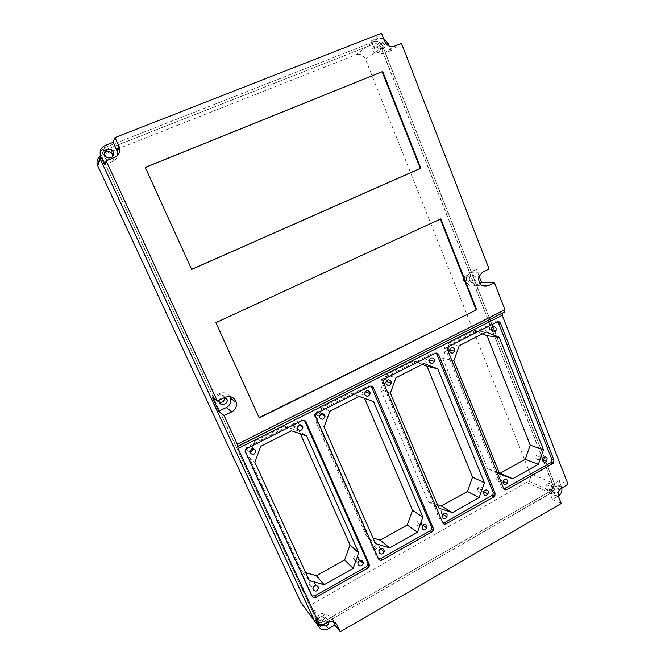 <?xml version="1.0" encoding="UTF-8"?>
<svg xmlns="http://www.w3.org/2000/svg" width="665" height="665" viewBox="0 0 665 665"><rect width="100%" height="100%" fill="white"/><g stroke="black" fill="none" stroke-linecap="round" stroke-linejoin="round"><path stroke-width="0.5" stroke-dasharray="3.33 2.49" d="M316.133 623.08C318.585 624.992 321.328 625.167 324.37 623.595L552.997 491.751C554.976 489.274 555.475 486.597 554.51 483.704L383.015 46.816C380.796 42.377 377.537 40.731 373.215 41.895L104.546 147.572L100.207 151.554M561.243 503.505L552.432 499.54L558.409 496.073M561.792 487.744L559.082 480.546L568.001 484.17M401.477 43.391L390.904 50.607L389.108 46.043M479.058 275.983L476.423 269.242L489.083 268.993M383.539 38.437L378.094 38.238L371.477 40.839L381.51 33.25M371.477 40.839L374.536 48.595C376.706 52.909 379.873 54.497 384.029 53.35L390.904 50.607M552.432 499.54L549.938 493.206L558.716 497.063M191.653 269.35L145.311 167.48M440.837 218.86L440.305 219.109M259.117 417.653L215.643 322.591L440.247 218.951M559.082 480.546L551.219 485.6C549.448 487.985 549.016 490.521 549.938 493.206M384.586 44.622C381.577 40.864 379.175 41.105 377.371 45.336L377.687 47.348C380.679 51.089 383.073 50.864 384.885 46.666L384.586 44.622M315.501 619.822L322.409 615.873C326.565 613.986 329.724 614.842 331.877 618.45L333.356 621.667M329.084 621.717L328.759 620.245C325.551 617.295 323.148 618.109 321.561 622.689L322.633 625.216M552.623 491.668C553.97 493.904 555.691 494.128 557.769 492.341L558.517 488.285C557.145 486.015 555.408 485.807 553.313 487.661L552.623 491.668M545.782 488.7C547.12 490.911 548.816 491.136 550.878 489.365L551.609 485.367C550.254 483.131 548.542 482.923 546.472 484.743L545.782 488.7M317.961 619.007C321.012 621.891 323.373 621.16 325.052 616.804L324.736 615.133C321.569 612.224 319.2 613.022 317.637 617.527L317.961 619.007M503.646 488.409L501.701 487.487L503.92 488.916M497.503 321.793L495.275 321.719L447.229 345.991L445.774 347.803L445.874 349.748L501.701 487.487M442.707 522.765L440.995 521.668L442.873 523.089M435.891 353.049L433.464 352.949L383.348 378.26L381.76 380.53L381.959 382.109L440.995 521.668M371.103 386.041L368.368 385.833L316.033 412.267L314.346 415.126L377.088 557.644L378.568 558.966M312.218 596.306L311.037 594.826L244.853 451.51L245.576 451.851M311.037 594.826L312.035 595.923M304.238 420.313L301.029 419.848L246.341 447.47L244.678 451.011M482.491 333.872L474.145 330.48L447.877 343.73L442.657 358.277L453.863 360.638M447.877 343.73L459.232 345.667M442.657 358.277L487.603 468.767L499.806 474.203M487.603 468.767L499.257 472.857M474.145 330.48L486.148 332.018M422.242 364.428L413.505 361.07L423.979 363.547M413.505 361.07L386.149 374.877L395.908 377.778M386.149 374.877L380.762 389.748L390.363 393.098M380.762 389.748L428.218 501.659L438.942 508.168M428.218 501.659L437.479 504.71M364.586 398.41L350.33 392.949L321.81 407.337L329.815 411.294M350.33 392.949L359.125 396.431M321.81 407.337L316.249 422.549L324.096 426.972M316.249 422.549L366.373 535.907L375.492 543.571M366.373 535.907L373.015 537.96M364.428 398.052L373.597 401.668M300.389 433.821L299.217 431.211L306.59 435.924M299.217 431.211L284.445 426.19L291.403 430.77M284.445 426.19L254.687 441.203L260.78 446.298M254.687 441.203L248.951 456.772L254.87 462.366M248.951 456.772L301.927 571.601L309.3 580.512M301.927 571.601L305.684 572.681M485.134 329.69C486.655 331.81 488.176 331.76 489.689 329.549L489.689 327.388C488.16 325.26 486.63 325.318 485.118 327.562L485.134 329.69M496.664 480.113C497.886 481.925 499.29 481.975 500.861 480.246L501.136 477.611C499.897 475.783 498.484 475.749 496.905 477.512L496.664 480.113M535.84 458.202C536.946 459.947 538.276 460.055 539.822 458.518L540.188 455.766C539.066 454.004 537.727 453.904 536.181 455.475L535.84 458.202M444.062 350.48C445.741 352.666 447.329 352.533 448.825 350.089L448.75 348.111C447.046 345.916 445.459 346.058 443.971 348.535L444.062 350.48M436.747 513.638C438.202 515.566 439.723 515.483 441.319 513.38L441.402 511.036C439.922 509.082 438.393 509.182 436.805 511.327L436.747 513.638M386.265 381.294L386.057 379.84C384.054 377.537 382.367 377.836 380.987 380.729L381.178 382.309C382.641 384.353 384.212 384.387 385.908 382.425M423.987 360.646C425.758 362.857 427.379 362.683 428.85 360.114L428.734 358.244C426.947 356.008 425.317 356.199 423.863 358.801L423.987 360.646M477.528 490.82C478.817 492.665 480.255 492.682 481.842 490.845L482.05 488.285C480.753 486.423 479.307 486.423 477.719 488.301L477.528 490.82M416.822 524.785C418.376 526.755 419.939 526.614 421.519 524.361L421.535 522.15C419.956 520.155 418.376 520.313 416.814 522.624L416.822 524.785M374.329 548.55C376.157 550.628 377.811 550.337 379.308 547.686L379.183 545.84C377.321 543.754 375.659 544.061 374.187 546.78L374.329 548.55M365.418 391.502L365.193 390.397C363.073 388.069 361.344 388.418 360.023 391.469L360.239 392.907C361.436 394.752 362.915 394.96 364.661 393.547M320.904 413.813L320.68 412.932C318.269 410.529 316.49 411.02 315.335 414.403L315.576 415.509C316.457 417.038 317.72 417.445 319.366 416.739M293.731 426.573C294.495 427.952 295.651 428.418 297.197 427.969L293.489 425.642L293.731 426.573M299.134 424.852L298.901 423.954C296.332 421.527 294.537 422.092 293.489 425.642M309.25 584.959C311.685 587.162 313.448 586.555 314.545 583.139L314.312 582.133C311.827 579.922 310.065 580.562 309.017 584.045L309.25 584.959M353.556 560.179C355.542 562.291 357.246 561.917 358.659 559.041L358.468 557.428C356.448 555.292 354.744 555.699 353.364 558.633L353.556 560.179M252.675 448.592L252.417 447.479C249.491 445.018 247.654 445.741 246.915 449.648L249.849 451.751M374.038 43.973L105.569 149.791C102.385 151.379 101.255 153.939 102.194 157.455L316.415 619.896C318.053 622.606 320.43 623.246 323.547 621.817L551.85 490.446C553.272 488.642 553.629 486.697 552.931 484.61L381.161 47.556C379.549 44.322 377.171 43.125 374.038 43.973L105.544 149.841C102.36 151.437 101.238 153.989 102.177 157.505L316.316 619.763C317.953 622.473 320.331 623.122 323.448 621.692L551.676 490.371C553.097 488.576 553.463 486.63 552.756 484.544L543.937 462.092M492.757 326.773L382.89 46.907C380.679 42.469 377.412 40.823 373.098 41.986L356.182 54.655L101.861 155.194L99.484 156.666M100.199 151.578L104.521 147.63L373.098 41.986M315.193 622.041C317.637 624.759 320.663 625.241 324.271 623.471L310.314 605.275L528.683 481.202C530.57 478.858 531.052 476.306 530.113 473.555L365.509 59.268C363.398 55.079 360.289 53.541 356.182 54.655M528.683 481.202L552.831 491.684L550.994 493.197L324.271 623.471M552.831 491.684C554.801 489.199 555.308 486.522 554.344 483.638L530.113 473.555M493.156 327.787L554.344 483.638M542.997 459.714L492.757 331.877M491.95 329.815L381.037 47.639C379.424 44.405 377.055 43.217 373.921 44.065M300.971 602.714C303.124 606.264 306.233 607.12 310.314 605.275M212.276 397.13L219.799 393.489L225.119 397.329M463.538 280.497C465.766 283.514 467.886 283.398 469.906 280.173L469.814 277.446C467.57 274.421 465.433 274.545 463.43 277.82L463.538 280.497M474.054 282.484L475.949 280.214L475.857 277.446C473.588 274.371 471.427 274.504 469.39 277.829L469.498 280.547C470.529 282.567 472.042 283.215 474.054 282.484M479.706 283.49L475.3 285.651L482.167 285.784M475.3 285.651C468.908 286.898 465.941 283.955 466.381 276.815L470.064 272.326L476.423 269.242M104.546 164.721L112.734 161.462C115.444 160.282 117.073 158.253 117.614 155.369M379.624 48.163C376.648 44.472 374.279 44.713 372.508 48.886L372.816 50.864C375.767 54.538 378.136 54.314 379.923 50.183L379.624 48.163M225.493 397.155L221.345 396.847L218.943 400.33M229.932 396.581C227.447 392.899 224.072 391.868 219.799 393.489M224.421 397.662L224.147 396.806C222.351 392.4 215.061 395.276 216.557 399.806L219.384 402.525M104.613 153.017L104.255 157.273C107.664 161.055 110.473 160.805 112.676 156.541M328.385 628.832L324.37 623.595M558.051 496.298L551.16 493.272M561.451 486.597L554.51 483.704M388.028 43.258L383.015 46.816M378.094 38.238L373.215 41.895M105.319 145.386L104.546 147.572M384.029 53.35L394.412 46.201M374.536 48.595L384.653 41.263M553.189 483.912L562.025 487.603M331.877 618.45L335.218 622.623M322.409 615.873L327.504 622.415M497.221 321.918L495.275 321.719M448.983 346.307L447.229 345.991M447.628 350.081L445.874 349.748M435.168 353.29L433.464 352.949M384.852 378.726L383.348 378.26M383.456 382.591L381.959 382.109M378.543 558.924L377.088 557.644M369.807 386.34L368.368 385.833M317.247 412.907L316.033 412.267M315.8 416.864L314.587 416.207M247.247 448.293L246.341 447.47M302.176 420.529L301.029 419.848M245.751 452.35L244.853 451.51M382.89 46.907L365.509 59.268M550.994 493.197L526.921 482.649M104.521 147.63L101.861 155.194M112.734 161.462L114.621 157.422M470.064 272.326L482.557 272.168M552.997 491.751L559.913 494.752M551.219 485.6L560.03 489.324M550.878 489.365L557.769 492.341M325.052 616.804L328.942 621.767M445.774 347.803L447.528 348.119M381.76 380.53L383.256 381.003M314.346 415.126L315.551 415.775M489.689 329.549L491.26 329.732M500.861 480.246L502.956 481.202M539.822 458.518L542.507 459.523M448.825 350.089L449.64 350.239M441.319 513.38L442.74 514.261M428.85 360.114L429.332 360.222M481.842 490.845L483.671 491.776M421.519 524.361L422.824 525.25M379.308 547.686L380.596 548.775M314.545 583.139L316.49 585.466M358.659 559.041L360.073 560.371M252.617 448.052L253.224 448.592M360.023 391.469L364.678 393.223M380.987 380.729L385.924 382.309M443.971 348.535L449.756 349.607M353.364 558.633L357.861 562.931M546.472 484.743L553.313 487.661M315.335 414.403L319.358 416.548M485.118 327.562L491.427 328.302M423.863 358.801L429.374 360.031M246.915 449.648L249.932 452.4M416.814 522.624L422.167 526.289M317.637 617.527L321.561 622.689M496.905 477.512L503.289 480.429M477.719 488.301L483.854 491.385M374.187 546.78L378.975 550.861M436.805 511.327L442.425 514.81M536.181 455.475L543.039 458.035M309.017 584.045L312.899 588.799M469.906 280.173L475.949 280.214M372.508 48.886L377.371 45.336M466.381 276.815L478.775 276.798M216.557 399.806L219.084 401.768M463.43 277.82L469.39 277.829M379.923 50.183L384.885 46.666M104.097 156.89L104.862 154.854"/><path stroke-width="1" d="M100.207 151.554L100.207 158.877L314.553 620.952L316.133 623.08M315.501 619.822L318.444 626.172C320.721 629.946 324.038 630.836 328.385 628.832L334.911 625.067L340.222 631.75L337.138 625.025C334.944 621.351 331.735 620.478 327.504 622.415L320.472 626.455L315.501 619.822M320.472 626.455L238.087 448.534L502.258 315.343L568.001 484.17L560.03 489.324C558.226 491.751 557.785 494.336 558.716 497.063L561.243 503.505L340.222 631.75M237.405 446.622L504.885 311.843L504.91 309.74L494.411 282.708L487.911 285.9C481.36 287.189 478.318 284.154 478.775 276.798L482.557 272.168L489.083 268.993L401.477 43.391L394.412 46.201C390.131 47.373 386.88 45.727 384.653 41.263L381.51 33.25L115.037 137.597L113.141 142.31L105.319 145.386C100.847 147.613 99.276 151.196 100.606 156.134L104.546 164.721L106.151 160.789L217.355 401.095L212.276 397.13L218.802 411.211L224.08 415.625L237.33 444.253L238.087 448.534M558.409 496.073L559.913 494.752C561.617 492.682 562.241 490.346 561.792 487.744M389.108 46.043L388.028 43.258L383.539 38.437M494.411 282.708L481.626 282.55L479.058 275.983M502.275 313.265L502.258 315.343M145.311 167.48L382.117 71.737L420.28 168.395L191.653 269.35M503.646 488.409C504.378 489.789 505.458 490.163 506.888 489.531L552.665 463.68L553.546 462.89L553.937 460.064L500.521 323.281C499.781 321.818 498.683 321.361 497.221 321.918L448.983 346.307L447.528 348.119L447.628 350.081L503.646 488.409M495.093 493.231L438.626 354.636C437.844 353.157 436.697 352.708 435.168 353.29L384.852 378.726L383.256 381.003L383.456 382.591L442.707 522.765C443.472 524.153 444.602 524.519 446.099 523.854L493.787 496.93L494.851 495.874L495.093 493.231L493.181 492.291L492.94 494.918L494.851 495.874M315.8 416.864L378.543 558.924C379.358 560.329 380.538 560.686 382.101 559.988L431.843 531.909L433.156 530.429L433.189 528.118L373.431 387.67C372.608 386.166 371.403 385.725 369.807 386.34L317.247 412.907L315.551 415.775L315.8 416.864M305.983 421.834C305.11 420.313 303.847 419.881 302.176 420.529L247.247 448.293C245.867 449.124 245.31 450.305 245.576 451.851L312.218 596.306C313.074 597.735 314.312 598.076 315.942 597.345L367.853 568.035L369.416 565.873L369.241 564.161L305.983 421.834L304.819 421.153L367.828 562.856L367.994 564.552L369.416 565.873M382.633 71.413L420.845 168.22L191.686 269.416L145.261 167.372L382.117 71.737M420.845 168.22L420.28 168.395M476.697 309.715L259.259 417.977L215.909 322.666L440.837 218.86L476.697 309.715L259.117 417.653M440.305 219.109L476.057 309.666M333.356 621.667L334.911 625.067M322.633 625.216C325.833 626.804 327.978 625.715 329.084 621.941L329.084 621.717M503.92 488.916L550.545 462.882L551.418 462.092L551.809 459.282L498.567 323.082L497.503 321.793M486.148 332.018L459.232 345.667L453.863 360.638L499.806 474.203L512.707 478.733L538.351 464.32L543.438 449.856L499.34 337.388L486.148 332.018M491.443 330.472C492.981 332.608 494.519 332.558 496.057 330.314L496.057 328.128C494.502 325.975 492.964 326.033 491.427 328.302L491.443 330.472M503.039 483.064C504.278 484.901 505.691 484.951 507.287 483.197L507.561 480.529C506.306 478.667 504.885 478.634 503.289 480.429L503.039 483.064M542.69 460.795C543.812 462.574 545.15 462.674 546.713 461.111L547.087 458.326C545.957 456.531 544.602 456.439 543.039 458.035L542.69 460.795M449.839 351.577C451.543 353.797 453.156 353.655 454.669 351.178L454.586 349.167C452.873 346.947 451.261 347.088 449.756 349.607L449.839 351.577M442.873 523.089L444.37 522.757L492.94 494.918M438.626 354.636L436.913 354.287L493.181 492.291M436.913 354.287L435.891 353.049M452.449 512.607L479.149 497.595L484.394 482.807L437.794 368.851L423.979 363.547L395.908 377.778L390.363 393.098L438.942 508.168L452.449 512.607L441.402 505.999L467.453 491.468L472.557 477.096L484.394 482.807M442.366 517.146C443.838 519.099 445.375 519.016 446.988 516.88L447.08 514.502C445.583 512.524 444.037 512.632 442.425 514.81L442.366 517.146M386.116 383.921C388.127 386.24 389.84 385.949 391.253 383.048L391.07 381.402C389.042 379.075 387.321 379.374 385.924 382.309L386.116 383.921M429.499 361.901C431.294 364.154 432.94 363.971 434.428 361.361L434.312 359.457C432.508 357.196 430.862 357.388 429.374 360.031L429.499 361.901M483.663 493.945C484.968 495.824 486.423 495.832 488.027 493.97L488.243 491.377C486.93 489.482 485.467 489.49 483.854 491.385L483.663 493.945M378.568 558.966L380.629 558.708L430.172 530.77L431.477 529.298L431.519 527.004L371.103 386.041M373.597 401.668L359.125 396.431L329.815 411.294L324.096 426.972L375.492 543.571L389.64 547.902L417.479 532.258L422.882 517.129L373.597 401.668M422.175 528.484C423.746 530.487 425.334 530.337 426.93 528.052L426.947 525.799C425.351 523.787 423.755 523.945 422.167 526.289L422.175 528.484M379.117 552.665C380.97 554.768 382.649 554.469 384.162 551.775L384.038 549.905C382.151 547.794 380.471 548.11 378.975 550.861L379.117 552.665M364.894 394.686C367.022 397.047 368.767 396.697 370.122 393.647L369.915 392.142C367.762 389.773 366.016 390.139 364.678 393.223L364.894 394.686M319.599 417.67C322.018 420.097 323.822 419.615 325.019 416.215L324.769 415.051C322.334 412.616 320.53 413.115 319.358 416.548L319.599 417.67M312.035 595.923L314.753 595.857L366.44 566.713L367.994 564.552M304.819 421.153L304.238 420.313M309.3 580.512L324.121 584.735L353.165 568.4L358.743 552.923L306.59 435.924L291.403 430.77L260.78 446.298L254.87 462.366L309.3 580.512M297.438 428.925C300.006 431.369 301.835 430.812 302.924 427.246L302.683 426.265C300.081 423.805 298.252 424.378 297.197 427.986L297.438 428.925M313.14 589.73C315.601 591.958 317.396 591.335 318.502 587.868L318.261 586.846C315.75 584.61 313.963 585.258 312.899 588.799L313.14 589.73M358.061 564.494C360.073 566.646 361.802 566.256 363.231 563.33L363.04 561.701C360.995 559.539 359.266 559.947 357.861 562.931L358.061 564.494M250.115 452.94C253.057 455.425 254.919 454.71 255.709 450.779L255.518 450.197C252.542 447.695 250.68 448.434 249.932 452.4L250.115 452.94M499.257 472.857L512.707 478.733M500.221 473.189L525.267 459.224L538.351 464.32M525.267 459.224L530.221 445.159L543.438 449.856M530.221 445.159L487.029 335.709L499.34 337.388M487.029 335.709L482.491 333.872M467.453 491.468L479.149 497.595M472.557 477.096L426.98 366.24L437.794 368.851M426.98 366.24L422.242 364.428M437.479 504.71L441.402 505.999M373.015 537.96L380.164 540.155L389.64 547.902M380.164 540.155L407.296 525.026L417.479 532.258M407.296 525.026L412.558 510.329L422.882 517.129M412.558 510.329L364.586 398.41M305.684 572.681L316.365 575.74L344.636 559.972L353.165 568.4M316.365 575.74L324.121 584.735M344.636 559.972L350.056 544.943L358.743 552.923M350.056 544.943L300.389 433.821M385.908 382.425L386.265 381.294M364.661 393.547L365.418 391.502M319.366 416.739L320.904 413.813M297.197 427.969L299.134 424.852M249.849 451.751C251.611 451.427 252.55 450.38 252.675 448.592M100.199 151.578L100.191 158.927L97.78 165.834L300.971 602.714L314.462 620.827L100.191 158.927M314.462 620.827L315.193 622.041M492.757 326.773L493.156 327.787M543.937 462.092L542.997 459.714M492.757 331.877L491.95 329.815M99.484 156.666C97.115 159.026 96.45 161.853 97.497 165.153L97.78 165.834M115.037 137.597L119.309 147.04C120.481 151.811 118.919 155.269 114.621 157.422L106.151 160.789M217.355 401.095L225.119 397.329C230.531 395.509 234.255 397.196 236.291 402.383C237.006 406.523 235.51 409.673 231.794 411.835L224.08 415.625M481.626 282.55L479.706 283.49M117.614 155.369L117.273 151.429L113.141 142.31M218.943 400.33L219.3 402.358C221.113 406.781 228.428 403.946 227.014 399.374L225.493 397.155M218.802 411.211L226.283 407.545C229.882 405.459 231.329 402.408 230.639 398.401L229.932 396.581M105.02 155.244C107.132 160.34 115.369 157.563 113.391 152.451L113.208 152.002C111.105 146.882 102.792 149.7 104.862 154.854L105.02 155.244M112.676 156.541L112.31 154.081C109.991 150.872 107.431 150.523 104.613 153.017M219.384 402.525C222.792 402.691 224.471 401.07 224.421 397.662M100.914 156.874L100.207 158.877M318.444 626.172L314.553 620.952M504.885 311.843L238.012 446.198M504.91 309.74L237.33 444.253M335.218 622.623L337.138 625.025M552.665 463.68L550.545 462.882M506.888 489.531L504.935 488.609M553.937 460.064L551.809 459.282M500.521 323.281L498.567 323.082M446.099 523.854L444.37 522.757M493.787 496.93L491.884 495.965M382.101 559.988L380.629 558.708M431.843 531.909L430.172 530.77M433.189 528.118L431.519 527.004M373.431 387.67L371.976 387.155M315.942 597.345L314.753 595.857M367.853 568.035L366.44 566.713M369.241 564.161L367.828 562.856M116.915 150.539L118.944 146.117M482.167 285.784L487.911 285.9M226.283 407.545L231.794 411.835M99.908 158.154L100.606 156.134M551.418 462.092L553.546 462.89M431.477 529.298L433.156 530.429M491.26 329.732L496.057 330.314M502.956 481.202L507.287 483.197M542.507 459.523L546.713 461.111M449.64 350.239L454.669 351.178M442.74 514.261L446.988 516.88M386.24 381.461L391.253 383.048M429.332 360.222L434.428 361.361M483.671 491.776L488.027 493.97M422.824 525.25L426.93 528.052M380.596 548.775L384.162 551.775M365.401 391.885L370.122 393.647M320.921 414.079L325.019 416.215M299.142 424.927L302.924 427.246M316.49 585.466L318.502 587.868M360.073 560.371L363.231 563.33M253.224 448.592L255.709 450.779M97.497 165.153L99.891 158.203M117.273 151.429L119.309 147.04M230.639 398.401L236.291 402.383M112.485 154.521L113.391 152.451M224.562 397.595L227.014 399.374"/></g></svg>
